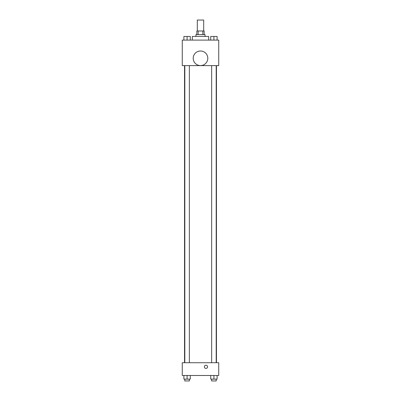 <?xml version="1.0" encoding="UTF-8"?>
<svg xmlns="http://www.w3.org/2000/svg" width="401" height="401" viewBox="0 0 401 401"><rect width="100%" height="100%" fill="white"/><g stroke="black" fill="none" stroke-linecap="round" stroke-linejoin="round"><path stroke-width="0.6" d="M203.688 30.987L203.688 20.05L197.312 20.05L197.312 30.987M198.164 34.631L198.164 30.987L196.856 30.987L196.856 34.631M198.164 30.987L204.144 30.987L204.144 34.631M202.836 34.631L202.836 30.987M195.944 36.456L195.944 34.631L205.056 34.631L205.056 36.456M208.7 40.1L208.7 36.456L192.3 36.456L192.3 40.1M182.275 40.1L218.725 40.1L218.725 65.619L182.275 65.619L182.275 40.1M200.5 65.589A7.293 7.293 0 0 1 194.184 54.651A7.293 7.293 0 0 1 206.816 54.651A7.293 7.293 0 0 1 200.5 65.589M182.275 362.725L218.725 362.725L218.725 375.481L182.275 375.481L182.275 362.725M205.969 368.414A1.594 1.594 0 0 1 204.585 366.023A1.594 1.594 0 0 1 207.347 366.023A1.594 1.594 0 0 1 205.969 368.414M210.725 375.481L210.725 379.125L217.106 379.125L217.106 375.481L217.106 379.125M213.913 379.125L213.913 375.481M216.194 379.125L216.194 380.95L211.638 380.95L211.638 379.125M183.894 375.481L183.894 379.125L190.274 379.125L190.274 375.481L190.274 379.125M187.087 379.125L187.087 375.481M189.362 379.125L189.362 380.95L184.806 380.95L184.806 379.125M210.725 40.1L210.725 36.456L217.106 36.456L217.106 40.1L217.106 36.456M213.913 40.1L213.913 36.456M216.194 36.456L211.638 36.456M183.894 40.1L183.894 36.456L190.274 36.456L190.274 40.1L190.274 36.456M187.087 40.1L187.087 36.456M189.362 36.456L184.806 36.456M216.465 362.725L216.465 65.619M184.535 362.725L184.535 65.619M211.638 65.619L211.638 362.725M216.194 65.619L216.194 362.725M189.362 362.725L189.362 65.619M184.806 362.725L184.806 65.619"/></g></svg>
